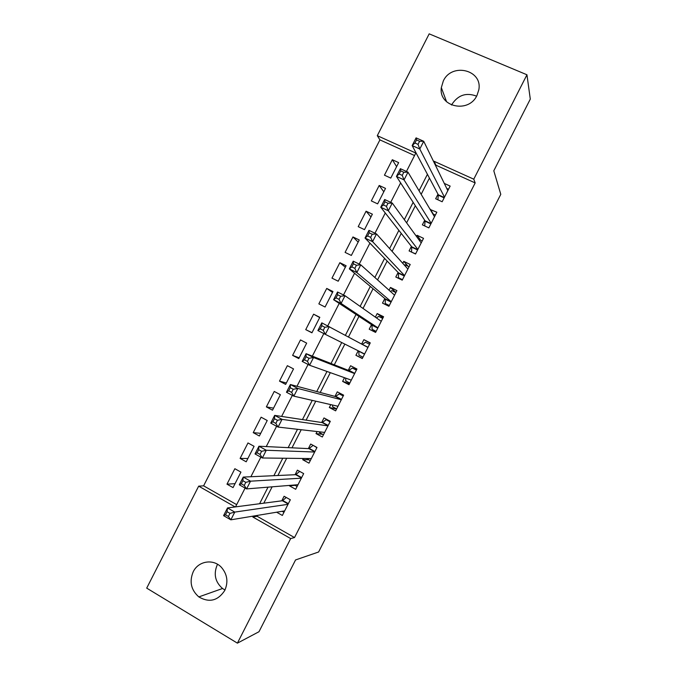 <?xml version="1.0" encoding="UTF-8"?>
<svg xmlns="http://www.w3.org/2000/svg" width="677" height="677" viewBox="0 0 677 677"><rect width="100%" height="100%" fill="white"/><g stroke="black" fill="none" stroke-linecap="round" stroke-linejoin="round"><path stroke-width="1.02" d="M451.551 105.037L451.771 104.588C457.957 95.051 466.233 92.241 476.591 96.151M476.963 95.457C468.628 113.778 438.374 106.941 441.328 87.638L443.3 81.003C451.703 62.301 482.896 69.875 478.8 89.863L476.963 95.457M224.984 590.005L222.547 588.499C215.184 582.017 213.399 574.164 217.207 564.94L217.554 564.288M224.747 590.496C217.901 600.804 209.261 602.945 198.826 596.911C191.032 589.98 189.162 581.594 193.224 571.76C198.353 560.903 213.433 558.508 221.447 567.385C227.337 574.333 228.437 582.034 224.747 590.496M414.552 155.532L379.915 139.885L377.292 135.671L429.184 33.85L526.951 74.775L530.294 99.121L493.795 170.782L500.785 194.341L318.613 551.992L295.553 559.947L258.995 631.726L237.407 643.15L146.706 588.127L198.674 486.145L235.156 506.938M379.915 139.885L203.608 485.832L198.674 486.145M437.985 194.197L435.658 198.759L442.157 201.754L450.146 186.082L444.281 183.408M424.699 220.279L422.372 224.849L428.846 227.887L436.834 212.206L430.183 209.506M411.404 246.369L409.086 250.93L415.534 254.01L423.523 238.338L417.057 235.283L416.482 236.417M398.118 272.459L395.791 277.02L402.223 280.143L410.211 264.47L403.763 261.364L402.773 263.319M384.824 298.549L382.497 303.11L388.911 306.283L396.9 290.602L390.477 287.454L389.063 290.23M371.529 324.638L369.202 329.208L375.591 332.415L383.58 316.734L377.182 313.553L375.354 317.141M358.209 350.788L355.907 355.298L362.28 358.556L370.268 342.875L363.887 339.642L361.636 344.06M344.5 377.707L342.613 381.396L348.96 384.697L356.948 369.016L350.593 365.741L348.266 370.311M330.782 404.626L329.318 407.503L335.64 410.846L343.628 395.156L337.29 391.839L334.963 396.409M317.064 431.545L316.015 433.602L322.32 436.995L330.308 421.306L323.995 417.937L321.668 422.507M303.347 458.473L302.721 459.708L308.991 463.144L316.988 447.455L310.701 444.044L308.365 448.614M289.629 485.401L289.417 485.815L295.671 489.293L303.668 473.604L297.398 470.151L295.07 474.721M235.063 483.657L226.981 484.173L234.86 468.712L240.944 472.114L233.049 487.601L226.981 484.173M247.884 458.49L240.107 458.414L247.985 442.953L254.087 446.312L246.2 461.799L240.107 458.414M260.713 433.314L253.24 432.654L261.11 417.193L267.237 420.51L259.35 435.996L253.24 432.654M273.542 408.146L266.366 406.894L274.236 391.441L280.388 394.708L272.501 410.194L266.366 406.894M286.363 382.979L279.491 381.134L287.361 365.682L293.53 368.914L285.643 384.392L279.491 381.134M299.183 357.811L292.608 355.383L300.486 339.93L306.673 343.121L298.785 358.598L292.608 355.383M312.012 332.652L305.733 329.631L313.603 314.179L319.705 317.555M332.525 292.396L326.729 288.436L318.85 303.88L325.078 307.011L332.957 291.533L326.729 288.436M345.338 267.237L339.846 262.693L331.975 278.137L338.212 281.217L346.099 265.748L339.846 262.693M358.158 242.087L352.962 236.95L345.092 252.394L351.355 255.432L359.242 239.963L352.962 236.95M370.979 216.936L366.079 211.207L358.209 226.651L364.497 229.647L372.375 214.177L366.079 211.207M383.791 191.786L379.196 185.464L371.326 200.908L377.631 203.87L385.518 188.401L379.196 185.464M203.608 485.832L236.671 504.644M305.733 329.631L311.936 332.805L319.815 317.327L313.603 314.179M390.773 178.085L398.651 162.624L392.313 159.73L384.443 175.174L390.773 178.085M257.582 515.375L257.125 516.28L294.52 537.555L475.178 182.925L435.988 165.222L435.692 165.806M429.43 178.093L421.162 194.324M415.339 205.74L406.623 222.851M401.249 233.396L392.093 251.37M387.159 261.06L377.554 279.906M373.061 288.715L363.016 308.433M358.971 316.379L348.477 336.968M344.847 344.102L334.303 364.801M330.308 372.646L320.204 392.474M315.761 401.182L306.106 420.146M301.223 429.726L291.999 447.819M286.676 458.278L277.9 475.499M272.129 486.822L263.793 503.18M276.614 512.21L282.351 515.451L290.34 499.753L284.095 496.258L281.767 500.828M526.951 74.775L473.765 179.185L434.067 161.278L433.771 161.871M475.178 182.925L473.765 179.185M294.52 537.555L290.678 538.57L237.407 643.15M253.291 516.094L252.826 517L290.678 538.57M427.424 174.319L419.046 190.77M413.148 202.338L404.321 219.67M398.871 230.366L389.588 248.577M384.595 258.394L374.863 277.485M370.311 286.422L360.13 306.393M356.026 314.45L345.397 335.31M341.716 342.537L331.028 363.515M326.983 371.461L316.743 391.551M312.249 400.378L302.458 419.596M297.508 429.303L288.165 447.641M282.774 458.227L273.88 475.686M268.033 487.161L259.587 503.739M406.437 171.459L415.822 153.044L377.292 135.671M235.52 506.887L245.108 488.066M250.888 476.735L260.857 457.161M266.256 446.583L276.605 426.265M281.615 416.431L292.346 395.368M296.975 386.288L308.086 364.471M312.334 356.144L323.826 333.583M327.761 325.857L339.211 303.398M343.501 294.977L354.562 273.263M359.242 264.089L369.921 243.128M374.973 233.21L385.272 213.001M390.705 202.338L400.623 182.883M257.125 516.28L252.826 517M435.988 165.222L434.067 161.278M396.604 166.635L392.313 159.73M295.121 485.341L289.417 485.815M308.746 459.751L302.721 459.708M322.658 434.312L316.015 433.602M336.545 409.06L329.318 407.503M349.459 383.715L342.613 381.396M362.373 358.37L355.907 355.298M370.116 343.163L363.887 339.642M383.03 317.818L377.182 313.553M395.943 292.481L390.477 287.454M408.104 266.298L403.763 261.364M420.544 240.132L417.057 235.283M433.255 214.093L430.344 209.193M282.14 511.296L283.942 512.311M229.994 513.378L227.074 511.702L225.5 514.799L228.411 516.475L229.994 513.378L234.784 512.091L230.84 519.826L223.579 515.654L227.506 507.936L234.784 512.091L288.013 504.331M284.678 510.873L230.84 519.826L228.411 516.475M227.074 511.702L227.506 507.936L282.394 500.743L286.269 497.477M225.5 514.799L223.579 515.654M294.503 485.003L297.118 486.45M245.802 482.346L242.874 480.704L241.291 483.801L244.228 485.451L245.802 482.346L250.532 481.178L246.597 488.904L239.303 484.8L243.229 477.082L250.532 481.178L301.333 478.182M298.007 484.715L246.597 488.904L244.228 485.451M242.874 480.704L243.229 477.082L295.671 474.695L299.691 471.412M241.291 483.801L239.303 484.8M306.469 458.507L310.294 460.597M313.493 445.559L316.878 447.666M261.61 451.322L258.665 449.706L257.091 452.803L260.036 454.428L261.61 451.322L266.289 450.256L262.354 457.99L255.026 453.937L258.952 446.228L266.289 450.256L314.661 452.024M311.327 458.566L262.354 457.99L260.036 454.428M258.665 449.706L258.952 446.228L308.94 448.639L312.918 445.525M257.091 452.803L255.026 453.937M319.392 431.816L319.493 432.611L323.462 434.744M327.846 419.994L326.077 419.698L330.046 421.813M277.418 420.307L274.464 418.708L272.882 421.805L275.835 423.404L277.418 420.307L282.038 419.351L278.103 427.077L270.741 423.091L274.676 415.373L282.038 419.351L327.981 425.875M324.647 432.417L278.103 427.077L275.835 423.404M274.464 418.708L274.676 415.373L322.21 422.592L326.077 419.698M272.882 421.805L270.741 423.091M332.483 405.015L332.652 406.784L336.63 408.891M343.459 395.063L339.228 393.879L343.222 395.969M293.226 389.283L290.255 387.718L288.673 390.815L291.643 392.389L293.226 389.283L297.787 388.437L293.852 396.163L286.464 392.245L290.391 384.528L297.787 388.437L341.301 399.735M337.916 406.259L293.852 396.163L291.643 392.389M290.255 387.718L290.391 384.528L335.479 396.544L339.228 393.879M288.673 390.815L286.464 392.245M345.625 378.104L345.812 380.965L349.806 383.038M356.559 369.777L352.387 368.06L356.39 370.116M309.025 358.277L306.046 356.728L304.464 359.825L307.443 361.374L309.025 358.277L313.536 357.532L309.601 365.258L302.179 361.4L306.106 353.682L313.536 357.532L354.621 373.586M351.287 380.127L309.601 365.258L307.443 361.374M306.046 356.728L306.106 353.682L348.748 370.497L352.387 368.06M304.464 359.825L302.179 361.4M364.514 354.164L358.827 351.261L358.962 355.146L362.974 357.194M362.288 344.407L365.538 342.24L369.557 344.271M324.825 327.262L321.837 325.747L320.255 328.844L323.251 330.368L324.825 327.262L329.284 326.627L325.349 334.353L317.894 330.554L321.82 322.844L367.933 347.445M364.607 353.986L325.349 334.353L323.251 330.368M321.82 322.844L321.837 325.747M320.255 328.844L317.894 330.554M375.93 331.755L372.113 329.327L376.133 331.349M376.378 317.868L378.688 316.421L382.717 318.427M372.113 329.327L371.969 324.926L333.609 299.716L337.535 292.007L345.025 295.731L381.253 321.313M340.624 296.255L345.025 295.731L341.09 303.457L333.609 299.716L336.046 297.863L339.05 299.361L340.624 296.255L337.62 294.757L336.046 297.863M377.927 327.846L341.09 303.457L339.05 299.361M337.535 292.007L337.62 294.757M388.302 305.979L385.264 303.516L389.3 305.513M390.409 291.44L391.839 290.611L395.884 292.591M385.264 303.516L385.238 298.887L349.324 268.879L353.25 261.17L360.773 264.834L394.564 295.164M356.424 265.257L360.773 264.834L356.838 272.56L349.324 268.879L351.828 266.882L354.841 268.354L356.424 265.257L353.402 263.785L351.828 266.882M391.238 301.705L356.838 272.56L354.841 268.354M353.25 261.17L353.402 263.785M399.54 278.848L398.414 277.705L402.468 279.669M404.381 265.122L404.99 264.8L409.052 266.746M398.414 277.705L398.499 272.856L365.03 238.05L368.957 230.341L376.514 233.946L407.884 269.04M372.223 234.259L376.514 233.946L372.578 241.664L365.03 238.05L367.611 235.909L370.641 237.356L372.223 234.259L369.193 232.812L367.611 235.909M404.55 275.573L372.578 241.664L370.641 237.356M368.957 230.341L369.193 232.812M411.861 252.259L415.627 253.833M418.462 239.142L422.211 240.91M411.565 251.895L411.76 246.817L380.745 207.221L384.671 199.512L392.254 203.058L421.196 242.908M388.014 203.261L392.254 203.058L388.319 210.775L380.745 207.221L383.394 204.936L386.432 206.358L388.014 203.261L384.968 201.839L383.394 204.936M417.87 249.441L388.319 210.775L386.432 206.358M384.671 199.512L384.968 201.839M432.781 213.881L435.37 215.083M424.724 225.949L425.021 220.787L396.451 176.401L400.378 168.691L407.986 172.17L434.507 216.775M403.805 172.271L407.986 172.17L404.051 179.887L396.451 176.401L399.176 173.964L402.231 175.368L403.805 172.271L400.75 170.866L399.176 173.964M431.181 223.308L404.051 179.887L402.231 175.368M400.378 168.691L400.75 170.866M446.735 188.426L448.529 189.247M437.909 199.8L438.281 194.756L412.158 145.572L416.084 137.871L423.726 141.29L447.819 190.652M419.596 141.281L423.726 141.29L419.791 149.008L412.158 145.572L414.95 142.999L418.022 144.379L419.596 141.281L416.533 139.902L414.95 142.999M444.493 197.185L419.791 149.008L418.022 144.379M416.084 137.871L416.533 139.902M288.182 503.993L282.394 500.743M288.36 503.646L282.783 500.523M301.477 477.894L295.671 474.695M301.637 477.581L296.044 474.492M314.771 451.804L308.94 448.639M314.915 451.517L309.304 448.462M328.066 425.715L322.21 422.592M328.193 425.452L322.557 422.44M341.352 399.625L335.479 396.544M341.47 399.388L335.817 396.417M351.236 380.22L350.525 379.856M354.638 373.543L348.748 370.497M354.748 373.332L349.078 370.404M368.026 347.276L362.33 344.381M377.783 328.108L372.079 325.248M377.893 327.896L371.969 324.926M381.295 321.22L380.728 320.94M391.061 302.06L385.331 299.234M391.179 301.824L385.238 298.887M404.33 276.013L398.584 273.229M404.465 275.742L398.499 272.856M417.599 249.965L411.836 247.215M417.751 249.669L411.76 246.817M430.868 223.918L425.08 221.21M431.029 223.596L425.021 220.787M444.137 197.879L438.332 195.213M444.315 197.532L438.281 194.756M441.328 87.638L446.592 101.804M198.826 596.911L222.547 588.499M288.224 503.916L282.512 500.709M301.519 477.81L295.807 474.653M314.822 451.711L309.093 448.597M328.117 425.613L322.387 422.55M341.403 399.523L335.674 396.51M354.697 373.433L348.96 370.471M367.983 347.352L364.04 345.355"/></g></svg>
